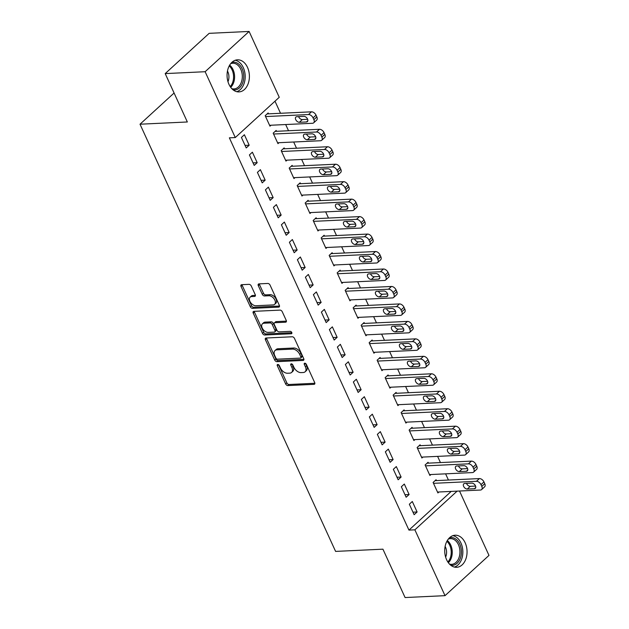 <?xml version="1.0" encoding="UTF-8"?>
<svg xmlns="http://www.w3.org/2000/svg" width="629" height="629" viewBox="0 0 629 629"><rect width="100%" height="100%" fill="white"/><g stroke="black" fill="none" stroke-linecap="round" stroke-linejoin="round"><path stroke-width="0.94" d="M277.774 364.466A1.415 0.881 -132.5 0 0 277.365 364.623A1.415 0.881 -132.5 0 0 277.303 365.716L285.645 383.934A2.021 1.258 -132.5 0 0 287.885 385.577L314.02 384.343A2.021 1.258 -132.5 0 0 314.594 384.122A2.021 1.258 -132.5 0 0 314.681 382.566L306.347 364.348A1.415 0.881 -132.5 0 0 304.782 363.192A1.415 0.881 -132.5 0 0 304.373 363.35A1.415 0.881 -132.5 0 0 304.31 364.443L305.387 366.801A6.471 4.026 -132.5 0 1 305.112 371.786A6.471 4.026 -132.5 0 1 303.257 372.51L301.079 372.612A6.471 4.026 -132.5 0 1 293.924 367.344L292.839 364.985A1.415 0.881 -132.5 0 0 291.274 363.829A1.415 0.881 -132.5 0 0 290.873 363.987A1.415 0.881 -132.5 0 0 290.81 365.079L291.887 367.438A6.471 4.026 -132.5 0 1 291.612 372.423A6.471 4.026 -132.5 0 1 289.757 373.146L287.579 373.249A6.471 4.026 -132.5 0 1 280.416 367.981L279.339 365.622A1.415 0.881 -132.5 0 0 277.774 364.466M247.504 67.374A16.063 11.157 -92.7 0 1 248.266 83.421A16.063 11.157 -92.7 0 1 238.989 91.905A16.063 11.157 -92.7 0 1 228.964 84.349A16.063 11.157 -92.7 0 1 228.201 68.302A16.063 11.157 -92.7 0 1 237.479 59.818A16.063 11.157 -92.7 0 1 247.504 67.374M465.153 542.764A16.063 11.157 -92.7 0 1 465.924 558.819A16.063 11.157 -92.7 0 1 456.646 567.295A16.063 11.157 -92.7 0 1 446.621 559.747A16.063 11.157 -92.7 0 1 445.851 543.7A16.063 11.157 -92.7 0 1 455.129 535.216A16.063 11.157 -92.7 0 1 465.153 542.764M251.262 285.991A2.021 1.258 -132.5 0 0 249.021 284.347L241.693 284.693A2.021 1.258 -132.5 0 0 241.111 284.913A2.021 1.258 -132.5 0 0 241.025 286.478L250.287 306.7A2.021 1.258 -132.5 0 0 252.52 308.352L278.655 307.117A2.021 1.258 -132.5 0 0 279.237 306.889A2.021 1.258 -132.5 0 0 279.323 305.332L270.061 285.102A2.021 1.258 -132.5 0 0 267.828 283.459L258.967 283.876A2.021 1.258 -132.5 0 0 258.393 284.104A2.021 1.258 -132.5 0 0 258.307 285.66L262.269 294.317A2.021 1.258 -132.5 0 0 264.502 295.96L268.897 295.756A5.409 3.365 -132.5 0 1 274.268 299.074A5.409 3.365 -132.5 0 1 274.645 304.326A5.409 3.365 -132.5 0 1 273.096 304.923L255.893 305.741A5.409 3.365 -132.5 0 1 250.515 302.415A5.409 3.365 -132.5 0 1 250.138 297.163A5.409 3.365 -132.5 0 1 251.694 296.566L254.556 296.432A2.021 1.258 -132.5 0 0 255.138 296.204A2.021 1.258 -132.5 0 0 255.225 294.647L251.262 285.991M235.277 137.562L205.133 71.714L249.108 31.45L279.252 97.291L235.277 137.562L229.365 137.837L408.952 530.105L414.873 529.822L457.118 491.139M459.516 491.021L488.985 555.399L445.017 595.663L405.084 597.55L382.927 549.172L335.595 551.405L140.015 124.212L187.348 121.979L165.199 73.601L205.133 71.714M445.017 595.663L414.873 529.822M266.098 338.009A2.021 1.258 -132.5 0 0 265.524 338.229A2.021 1.258 -132.5 0 0 265.438 339.786L274.7 360.016A2.021 1.258 -132.5 0 0 276.933 361.667L303.068 360.433A2.021 1.258 -132.5 0 0 303.65 360.205A2.021 1.258 -132.5 0 0 303.736 358.648L294.474 338.418A2.021 1.258 -132.5 0 0 292.233 336.774L266.098 338.009M262.49 333.362L253.228 313.132A2.021 1.258 -132.5 0 1 253.314 311.575A2.021 1.258 -132.5 0 1 253.896 311.347L280.031 310.113A2.021 1.258 -132.5 0 1 282.272 311.764L286.234 320.42A2.021 1.258 -132.5 0 1 286.148 321.977A2.021 1.258 -132.5 0 1 285.566 322.205L274.967 322.701A2.021 1.258 -132.5 0 0 274.386 322.929A2.021 1.258 -132.5 0 0 274.299 324.485L276.925 330.225A2.021 1.258 -132.5 0 0 279.166 331.876L290.197 331.349A1.415 0.881 -132.5 0 1 291.604 332.222A1.415 0.881 -132.5 0 1 291.707 333.598A1.415 0.881 -132.5 0 1 291.298 333.755L264.73 335.005A2.021 1.258 -132.5 0 1 262.49 333.362L263.677 332.269L254.415 312.047L253.228 313.132M174.084 93.013L140.015 124.212M254.21 165.403L257.182 162.683L252.386 152.202L249.414 154.923L254.21 165.403M276.556 131.312L276.155 130.439L273.183 133.159L277.979 143.64L279.009 142.697M270.203 200.337L273.175 197.616L268.379 187.135L265.407 189.856L270.203 200.337M292.54 166.237L292.147 165.364L289.175 168.085L293.971 178.565L295.001 177.63M286.195 235.262L289.167 232.541L284.371 222.061L281.399 224.781L286.195 235.262M308.532 201.17L308.139 200.297L305.167 203.018L309.963 213.498L310.993 212.555M302.187 270.195L305.159 267.474L300.363 256.994L297.391 259.714L302.187 270.195M324.525 236.103L324.132 235.23L321.16 237.951L325.956 248.424L326.986 247.488M318.18 305.12L321.152 302.4L316.356 291.927L313.384 294.647L318.18 305.12M340.517 271.028L340.124 270.156L337.152 272.876L341.948 283.357L342.978 282.413M334.172 340.053L337.144 337.333L332.348 326.852L329.376 329.572L334.172 340.053M356.509 305.961L356.116 305.089L353.144 307.809L357.94 318.29L358.97 317.346M350.164 374.986L353.136 372.258L348.34 361.785L345.368 364.506L350.164 374.986M372.502 340.887L372.109 340.014L369.137 342.734L373.933 353.215L374.963 352.279M366.157 409.911L369.129 407.191L364.333 396.71L361.361 399.431L366.157 409.911M388.494 375.82L388.101 374.947L385.129 377.667L389.925 388.148L390.947 387.205M382.149 444.845L385.121 442.124L380.325 431.643L377.353 434.364L382.149 444.845M404.486 410.753L404.085 409.88L401.121 412.6L405.917 423.073L406.939 422.138M398.141 479.77L401.113 477.049L396.317 466.569L393.345 469.297L398.141 479.77M420.479 445.678L420.078 444.805L417.113 447.526L421.91 458.006L422.932 457.063M414.134 514.703L417.106 511.982L412.309 501.502L409.337 504.222L414.134 514.703M436.471 480.611L436.07 479.738L433.106 482.459L437.902 492.939L438.924 491.996M408.952 530.105L451.197 491.414M448.446 480.045L445.599 473.841M440.449 462.582L437.603 456.371M432.453 445.112L429.607 438.908M424.457 427.649L421.611 421.446M416.461 410.187L413.615 403.975M408.465 392.716L405.619 386.513M400.469 375.254L397.622 369.05M392.472 357.791L389.626 351.587M384.476 340.328L381.63 334.117M376.48 322.858L373.634 316.654M368.484 305.395L365.638 299.192M360.488 287.933L357.642 281.721M352.492 270.462L349.645 264.259M344.495 253L341.649 246.796M336.499 235.537L333.653 229.326M328.503 218.074L325.657 211.863M320.507 200.604L317.661 194.4M312.511 183.141L309.665 176.938M304.515 165.679L301.668 159.467M296.518 148.208L293.672 142.005M288.522 130.746L285.676 124.542M280.526 113.283L274.991 101.19M428.475 463.141L428.074 462.268L425.11 464.988L429.906 475.469L430.928 474.533M406.137 497.24L409.109 494.52L404.313 484.039L401.341 486.76L406.137 497.24M412.482 428.215L412.081 427.343L409.117 430.063L413.913 440.544L414.936 439.6M390.145 462.307L393.117 459.587L388.321 449.106L385.349 451.826L390.145 462.307M396.49 393.282L396.097 392.41L393.125 395.13L397.921 405.611L398.943 404.667M374.153 427.374L377.125 424.654L372.329 414.181L369.357 416.901L374.153 427.374M380.498 358.357L380.105 357.484L377.133 360.205L381.929 370.678L382.951 369.742M358.16 392.449L361.132 389.728L356.336 379.248L353.364 381.968L358.16 392.449M364.506 323.424L364.112 322.551L361.14 325.272L365.936 335.752L366.966 334.809M342.168 357.516L345.14 354.795L340.344 344.315L337.372 347.035L342.168 357.516M348.513 288.499L348.12 287.618L345.148 290.339L349.944 300.819L350.974 299.884M326.176 322.591L329.148 319.87L324.352 309.389L321.38 312.11L326.176 322.591M332.521 253.566L332.128 252.693L329.156 255.413L333.952 265.894L334.982 264.951M310.183 287.657L313.156 284.937L308.359 274.456L305.387 277.177L310.183 287.657M316.529 218.633L316.135 217.76L313.163 220.48L317.959 230.961L318.989 230.017M294.191 252.724L297.163 250.004L292.367 239.531L289.395 242.251L294.191 252.724M300.536 183.707L300.143 182.835L297.171 185.555L301.967 196.028L302.997 195.092M278.199 217.799L281.171 215.079L276.375 204.598L273.403 207.318L278.199 217.799M284.552 148.774L284.151 147.901L281.179 150.622L285.975 161.103L287.005 160.159M262.207 182.866L265.179 180.146L260.382 169.665L257.41 172.385L262.207 182.866M268.559 113.849L268.158 112.968L265.186 115.697L269.983 126.17L271.013 125.234M246.214 147.941L249.186 145.22L244.39 134.74L241.418 137.46L246.214 147.941M165.199 73.601L209.166 33.337L249.108 31.45M417.106 511.982L412.978 512.179M409.109 494.52L404.982 494.709M401.113 477.049L396.985 477.246M393.117 459.587L388.989 459.783M385.121 442.124L380.993 442.313M377.125 424.654L372.997 424.85M369.129 407.191L365.001 407.388M361.132 389.728L357.005 389.925M353.136 372.258L349.009 372.454M345.14 354.795L341.012 354.992M337.144 337.333L333.016 337.529M329.148 319.87L325.02 320.059M321.152 302.4L317.024 302.596M313.156 284.937L309.028 285.134M305.159 267.474L301.032 267.663M297.163 250.004L293.035 250.2M289.167 232.541L285.039 232.738M281.171 215.079L277.043 215.275M273.175 197.616L269.047 197.805M265.179 180.146L261.051 180.342M257.182 162.683L253.055 162.88M249.186 145.22L245.058 145.409M291.612 372.423L292.799 371.338A6.471 4.026 -132.5 0 0 293.075 366.353L291.887 367.438M292.029 364.065L293.075 366.353M305.112 371.786L306.299 370.701A6.471 4.026 -132.5 0 0 306.582 365.716L305.387 366.801M305.537 363.428L306.582 365.716M278.529 364.702L286.832 382.841A2.021 1.258 -132.5 0 0 289.073 384.492L314.877 383.273M266.429 337.993A2.021 1.258 -132.5 0 0 266.625 338.701L275.887 358.931A2.021 1.258 -132.5 0 0 278.12 360.574L303.933 359.356M275.864 358.035A1.415 0.881 -132.5 0 0 277.428 359.19L300.371 358.105A1.415 0.881 -132.5 0 0 300.78 357.948A1.415 0.881 -132.5 0 0 300.835 356.855L299.703 354.371A6.471 4.026 -132.5 0 0 292.54 349.103L276.862 349.842A6.471 4.026 -132.5 0 0 275.007 350.565A6.471 4.026 -132.5 0 0 274.731 355.55L275.864 358.035M300.78 357.948L301.967 356.863A1.415 0.881 -132.5 0 0 302.03 355.77L300.835 356.855M275.007 350.565L276.194 349.472A6.471 4.026 -132.5 0 1 278.049 348.757L293.735 348.018A6.471 4.026 -132.5 0 1 300.89 353.286L302.03 355.77M254.226 311.331A2.021 1.258 -132.5 0 0 254.415 312.047M286.423 321.128L276.155 321.616A2.021 1.258 -132.5 0 0 275.573 321.836L274.386 322.929M291.84 332.694L265.918 333.92L264.73 335.005M263.968 323.22A5.409 3.365 -132.5 0 0 262.419 323.817A5.409 3.365 -132.5 0 0 262.788 329.069A5.409 3.365 -132.5 0 0 268.166 332.395L274.228 332.104A2.021 1.258 -132.5 0 0 274.81 331.884A2.021 1.258 -132.5 0 0 274.897 330.327L272.263 324.58A2.021 1.258 -132.5 0 0 270.03 322.936L263.968 323.22L265.155 322.134A5.409 3.365 -132.5 0 0 263.606 322.732L262.419 323.817M274.81 331.884L275.997 330.791A2.021 1.258 -132.5 0 0 276.084 329.234L274.897 330.327M265.155 322.134L271.217 321.844A2.021 1.258 -132.5 0 1 273.458 323.495L276.084 329.234M263.677 332.269A2.021 1.258 -132.5 0 0 265.918 333.92M250.138 297.163L251.325 296.078A5.409 3.365 -132.5 0 1 252.882 295.481L255.421 295.355M274.645 304.326L275.832 303.241A5.409 3.365 -132.5 0 0 275.463 297.989A5.409 3.365 -132.5 0 0 270.085 294.663L268.897 295.756M259.297 283.86A2.021 1.258 -132.5 0 0 259.494 284.567L263.457 293.232A2.021 1.258 -132.5 0 0 265.69 294.875L270.085 294.663M242.023 284.678A2.021 1.258 -132.5 0 0 242.212 285.385L251.474 305.615A2.021 1.258 -132.5 0 0 253.715 307.259L279.52 306.04M433.499 483.331L476.428 481.303A4.12 2.563 -132.5 0 1 480.988 484.66L481.783 486.406A4.12 2.563 -132.5 0 1 481.61 489.582A4.12 2.563 -132.5 0 1 480.43 490.038L437.501 492.059M435.048 480.674L479.4 478.583A4.12 2.563 47.5 0 1 483.96 481.94L484.755 483.685A4.12 2.563 47.5 0 1 484.582 486.862L481.61 489.582M466.498 483.379A3.294 2.052 -132.5 0 0 470.256 486.335L475.579 486.083M471.821 483.127L464.721 483.465A3.294 2.052 -132.5 0 0 463.777 483.827A3.294 2.052 -132.5 0 0 464.005 487.027A3.294 2.052 -132.5 0 0 467.284 489.055L474.384 488.717A3.294 2.052 -132.5 0 0 475.327 488.356A3.294 2.052 -132.5 0 0 475.099 485.156A3.294 2.052 -132.5 0 0 471.821 483.127M425.503 465.869L468.432 463.84A4.12 2.563 -132.5 0 1 472.992 467.198L473.786 468.943A4.12 2.563 -132.5 0 1 473.613 472.12A4.12 2.563 -132.5 0 1 472.434 472.576L429.505 474.596M427.052 463.211L471.404 461.12A4.12 2.563 47.5 0 1 475.964 464.469L476.758 466.223A4.12 2.563 47.5 0 1 476.585 469.399L473.613 472.12M458.502 465.916A3.294 2.052 -132.5 0 0 462.26 468.864L467.583 468.613M463.825 465.664L456.725 465.995A3.294 2.052 -132.5 0 0 455.781 466.364A3.294 2.052 -132.5 0 0 456.009 469.564A3.294 2.052 -132.5 0 0 459.288 471.585L466.388 471.255A3.294 2.052 -132.5 0 0 467.331 470.885A3.294 2.052 -132.5 0 0 467.103 467.685A3.294 2.052 -132.5 0 0 463.825 465.664M417.507 448.398L460.436 446.378A4.12 2.563 -132.5 0 1 464.996 449.727L465.79 451.473A4.12 2.563 -132.5 0 1 465.617 454.649A4.12 2.563 -132.5 0 1 464.438 455.105L421.509 457.134M419.056 445.749L463.408 443.657A4.12 2.563 47.5 0 1 467.968 447.007L468.762 448.752A4.12 2.563 47.5 0 1 468.589 451.929L465.617 454.649M450.506 448.453A3.294 2.052 -132.5 0 0 454.264 451.402L459.587 451.15M455.828 448.202L448.729 448.532A3.294 2.052 -132.5 0 0 447.785 448.902A3.294 2.052 -132.5 0 0 448.013 452.102A3.294 2.052 -132.5 0 0 451.292 454.122L458.392 453.784A3.294 2.052 -132.5 0 0 459.335 453.423A3.294 2.052 -132.5 0 0 459.107 450.222A3.294 2.052 -132.5 0 0 455.828 448.202M449.405 537.866A13.901 9.655 -92.7 0 1 451.079 537.567A13.901 9.655 -92.7 0 1 461.395 550.98A13.901 9.655 -92.7 0 1 452.408 565.337A13.901 9.655 -92.7 0 1 450.694 565.196M449.483 564.071A12.871 8.94 87.3 0 0 451.614 564.339A12.871 8.94 87.3 0 0 459.941 551.059A12.871 8.94 87.3 0 0 450.403 538.628A12.871 8.94 87.3 0 0 450.395 538.628A12.871 8.94 87.3 0 0 448.304 539.1M445.631 557.09A9.16 6.369 87.3 0 0 445.128 546.42M454.366 567.075A15.961 11.086 87.3 0 0 462.818 550.925A15.961 11.086 87.3 0 0 452.888 535.656M231.755 62.468A13.901 9.655 -92.7 0 1 233.43 62.177A13.901 9.655 -92.7 0 1 243.738 75.59A13.901 9.655 -92.7 0 1 234.759 89.939A13.901 9.655 -92.7 0 1 233.044 89.805M231.826 88.681A12.871 8.94 87.3 0 0 233.957 88.948A12.871 8.94 87.3 0 0 233.964 88.941A12.871 8.94 87.3 0 0 242.283 75.661A12.871 8.94 87.3 0 0 232.746 63.238A12.871 8.94 87.3 0 0 232.738 63.238A12.871 8.94 87.3 0 0 230.646 63.702M227.973 81.691A9.16 6.369 87.3 0 0 227.47 71.022M236.716 91.677A15.961 11.086 87.3 0 0 245.168 75.535A15.961 11.086 87.3 0 0 235.23 60.258M409.51 430.936L452.44 428.907A4.12 2.563 -132.5 0 1 457 432.265L457.794 434.01A4.12 2.563 -132.5 0 1 457.621 437.186A4.12 2.563 -132.5 0 1 456.442 437.642L413.512 439.671M411.059 428.278L455.412 426.187A4.12 2.563 47.5 0 1 459.972 429.544L460.766 431.29A4.12 2.563 47.5 0 1 460.593 434.466L457.621 437.186M442.509 430.983A3.294 2.052 -132.5 0 0 446.268 433.939L451.591 433.688M447.832 430.731L440.732 431.069A3.294 2.052 -132.5 0 0 439.789 431.431A3.294 2.052 -132.5 0 0 440.017 434.631A3.294 2.052 -132.5 0 0 443.296 436.66L450.395 436.322A3.294 2.052 -132.5 0 0 451.339 435.96A3.294 2.052 -132.5 0 0 451.111 432.76A3.294 2.052 -132.5 0 0 447.832 430.731M401.514 413.473L444.444 411.445A4.12 2.563 -132.5 0 1 449.004 414.802L449.798 416.547A4.12 2.563 -132.5 0 1 449.625 419.724A4.12 2.563 -132.5 0 1 448.446 420.18L405.516 422.201M403.063 410.816L447.416 408.724A4.12 2.563 47.5 0 1 451.976 412.081L452.77 413.827A4.12 2.563 47.5 0 1 452.597 417.003L449.625 419.724M434.513 413.52A3.294 2.052 -132.5 0 0 438.271 416.469L443.594 416.217M439.836 413.269L432.736 413.607A3.294 2.052 -132.5 0 0 431.793 413.968A3.294 2.052 -132.5 0 0 432.021 417.169A3.294 2.052 -132.5 0 0 435.299 419.189L442.399 418.859A3.294 2.052 -132.5 0 0 443.343 418.489A3.294 2.052 -132.5 0 0 443.115 415.289A3.294 2.052 -132.5 0 0 439.836 413.269M393.526 396.003L436.447 393.982A4.12 2.563 -132.5 0 1 441.008 397.331L441.802 399.077A4.12 2.563 -132.5 0 1 441.629 402.253A4.12 2.563 -132.5 0 1 440.449 402.709L397.52 404.738M395.067 393.353L439.419 391.262A4.12 2.563 47.5 0 1 443.98 394.611L444.774 396.356A4.12 2.563 47.5 0 1 444.601 399.533L441.629 402.253M426.517 396.058A3.294 2.052 -132.5 0 0 430.275 399.006L435.598 398.755M431.84 395.806L424.74 396.136A3.294 2.052 -132.5 0 0 423.797 396.506A3.294 2.052 -132.5 0 0 424.025 399.706A3.294 2.052 -132.5 0 0 427.303 401.727L434.403 401.388A3.294 2.052 -132.5 0 0 435.347 401.027A3.294 2.052 -132.5 0 0 435.119 397.827A3.294 2.052 -132.5 0 0 431.84 395.806M385.53 378.54L428.451 376.519A4.12 2.563 -132.5 0 1 433.011 379.869L433.806 381.614A4.12 2.563 -132.5 0 1 433.633 384.791A4.12 2.563 -132.5 0 1 432.453 385.247L389.524 387.275M387.071 375.89L431.423 373.791A4.12 2.563 47.5 0 1 435.983 377.148L436.778 378.894A4.12 2.563 47.5 0 1 436.605 382.07L433.633 384.791M418.521 378.587A3.294 2.052 -132.5 0 0 422.279 381.544L427.602 381.292M423.844 378.336L416.744 378.674A3.294 2.052 -132.5 0 0 415.8 379.035A3.294 2.052 -132.5 0 0 416.028 382.235A3.294 2.052 -132.5 0 0 419.307 384.264L426.407 383.926A3.294 2.052 -132.5 0 0 427.35 383.564A3.294 2.052 -132.5 0 0 427.122 380.364A3.294 2.052 -132.5 0 0 423.844 378.336M377.534 361.077L420.455 359.049A4.12 2.563 -132.5 0 1 425.015 362.406L425.809 364.152A4.12 2.563 -132.5 0 1 425.636 367.328A4.12 2.563 -132.5 0 1 424.457 367.784L381.528 369.805M379.075 358.42L423.427 356.329A4.12 2.563 47.5 0 1 427.987 359.686L428.781 361.431A4.12 2.563 47.5 0 1 428.608 364.608L425.636 367.328M410.525 361.125A3.294 2.052 -132.5 0 0 414.283 364.073L419.606 363.821M415.848 360.873L408.748 361.211A3.294 2.052 -132.5 0 0 407.804 361.573A3.294 2.052 -132.5 0 0 408.032 364.773A3.294 2.052 -132.5 0 0 411.311 366.793L418.411 366.463A3.294 2.052 -132.5 0 0 419.354 366.094A3.294 2.052 -132.5 0 0 419.126 362.902A3.294 2.052 -132.5 0 0 415.848 360.873M369.538 343.607L412.459 341.586A4.12 2.563 -132.5 0 1 417.019 344.936L417.813 346.689A4.12 2.563 -132.5 0 1 417.64 349.866A4.12 2.563 -132.5 0 1 416.461 350.322L373.532 352.342M371.079 340.957L415.431 338.866A4.12 2.563 47.5 0 1 419.991 342.215L420.785 343.969A4.12 2.563 47.5 0 1 420.612 347.145L417.64 349.866M402.529 343.662A3.294 2.052 -132.5 0 0 406.287 346.61L411.61 346.359M407.851 343.41L400.752 343.741A3.294 2.052 -132.5 0 0 399.808 344.11A3.294 2.052 -132.5 0 0 400.036 347.31A3.294 2.052 -132.5 0 0 403.315 349.331L410.415 349.001A3.294 2.052 -132.5 0 0 411.358 348.631A3.294 2.052 -132.5 0 0 411.13 345.431A3.294 2.052 -132.5 0 0 407.851 343.41M361.541 326.144L404.463 324.124A4.12 2.563 -132.5 0 1 409.023 327.473L409.817 329.219A4.12 2.563 -132.5 0 1 409.644 332.395A4.12 2.563 -132.5 0 1 408.465 332.851L365.535 334.88M363.082 323.495L407.435 321.403A4.12 2.563 47.5 0 1 411.995 324.753L412.789 326.498A4.12 2.563 47.5 0 1 412.616 329.675L409.644 332.395M394.532 326.192A3.294 2.052 -132.5 0 0 398.291 329.148L403.614 328.896M399.855 325.94L392.755 326.278A3.294 2.052 -132.5 0 0 391.812 326.64A3.294 2.052 -132.5 0 0 392.04 329.84A3.294 2.052 -132.5 0 0 395.319 331.868L402.418 331.53A3.294 2.052 -132.5 0 0 403.362 331.168A3.294 2.052 -132.5 0 0 403.134 327.968A3.294 2.052 -132.5 0 0 399.855 325.94M353.545 308.682L396.467 306.653A4.12 2.563 -132.5 0 1 401.027 310.011L401.821 311.756A4.12 2.563 -132.5 0 1 401.648 314.932A4.12 2.563 -132.5 0 1 400.469 315.388L357.539 317.417M355.086 306.024L399.439 303.933A4.12 2.563 47.5 0 1 403.999 307.29L404.793 309.036A4.12 2.563 47.5 0 1 404.62 312.212L401.648 314.932M386.536 308.729A3.294 2.052 -132.5 0 0 390.294 311.685L395.617 311.434M391.859 308.477L384.759 308.815A3.294 2.052 -132.5 0 0 383.816 309.177A3.294 2.052 -132.5 0 0 384.044 312.377A3.294 2.052 -132.5 0 0 387.322 314.406L394.422 314.068A3.294 2.052 -132.5 0 0 395.366 313.706A3.294 2.052 -132.5 0 0 395.138 310.506A3.294 2.052 -132.5 0 0 391.859 308.477M345.549 291.219L388.47 289.191A4.12 2.563 -132.5 0 1 393.031 292.548L393.825 294.293A4.12 2.563 -132.5 0 1 393.652 297.47A4.12 2.563 -132.5 0 1 392.472 297.926L349.543 299.947M347.09 288.562L391.442 286.47A4.12 2.563 47.5 0 1 396.003 289.82L396.797 291.573A4.12 2.563 47.5 0 1 396.624 294.749L393.652 297.47M378.54 291.266A3.294 2.052 -132.5 0 0 382.298 294.215L387.621 293.963M383.863 291.015L376.763 291.345A3.294 2.052 -132.5 0 0 375.82 291.714A3.294 2.052 -132.5 0 0 376.048 294.915A3.294 2.052 -132.5 0 0 379.326 296.935L386.426 296.605A3.294 2.052 -132.5 0 0 387.37 296.235A3.294 2.052 -132.5 0 0 387.142 293.035A3.294 2.052 -132.5 0 0 383.863 291.015M337.553 273.749L380.474 271.728A4.12 2.563 -132.5 0 1 385.034 275.077L385.836 276.823A4.12 2.563 -132.5 0 1 385.656 279.999A4.12 2.563 -132.5 0 1 384.476 280.455L341.547 282.484M339.094 271.099L383.446 269.008A4.12 2.563 47.5 0 1 388.007 272.357L388.801 274.102A4.12 2.563 47.5 0 1 388.628 277.279L385.656 279.999M370.544 273.804A3.294 2.052 -132.5 0 0 374.302 276.752L379.625 276.501M375.867 273.552L368.767 273.882A3.294 2.052 -132.5 0 0 367.823 274.252A3.294 2.052 -132.5 0 0 368.051 277.452A3.294 2.052 -132.5 0 0 371.33 279.473L378.43 279.134A3.294 2.052 -132.5 0 0 379.373 278.773A3.294 2.052 -132.5 0 0 379.145 275.573A3.294 2.052 -132.5 0 0 375.867 273.552M329.557 256.286L372.478 254.258A4.12 2.563 -132.5 0 1 377.038 257.615L377.84 259.36A4.12 2.563 -132.5 0 1 377.659 262.537A4.12 2.563 -132.5 0 1 376.48 262.993L333.551 265.021M331.098 253.629L375.45 251.537A4.12 2.563 47.5 0 1 380.01 254.894L380.804 256.64A4.12 2.563 47.5 0 1 380.631 259.816L377.659 262.537M362.548 256.333A3.294 2.052 -132.5 0 0 366.306 259.29L371.629 259.038M367.871 256.082L360.771 256.42A3.294 2.052 -132.5 0 0 359.827 256.781A3.294 2.052 -132.5 0 0 360.055 259.981A3.294 2.052 -132.5 0 0 363.334 262.01L370.434 261.672A3.294 2.052 -132.5 0 0 371.377 261.31A3.294 2.052 -132.5 0 0 371.149 258.11A3.294 2.052 -132.5 0 0 367.871 256.082M321.561 238.823L364.482 236.795A4.12 2.563 -132.5 0 1 369.042 240.152L369.844 241.898A4.12 2.563 -132.5 0 1 369.663 245.074A4.12 2.563 -132.5 0 1 368.484 245.53L325.555 247.551M323.102 236.166L367.454 234.074A4.12 2.563 47.5 0 1 372.014 237.432L372.808 239.177A4.12 2.563 47.5 0 1 372.635 242.354L369.663 245.074M354.552 238.871A3.294 2.052 -132.5 0 0 358.31 241.819L363.633 241.567M359.874 238.619L352.775 238.957A3.294 2.052 -132.5 0 0 351.831 239.319A3.294 2.052 -132.5 0 0 352.059 242.519A3.294 2.052 -132.5 0 0 355.338 244.539L362.438 244.209A3.294 2.052 -132.5 0 0 363.381 243.84A3.294 2.052 -132.5 0 0 363.153 240.64A3.294 2.052 -132.5 0 0 359.874 238.619M313.564 221.353L356.486 219.332A4.12 2.563 -132.5 0 1 361.046 222.682L361.848 224.427A4.12 2.563 -132.5 0 1 361.667 227.604A4.12 2.563 -132.5 0 1 360.488 228.06L317.559 230.088M315.105 218.703L359.458 216.612A4.12 2.563 47.5 0 1 364.018 219.961L364.812 221.707A4.12 2.563 47.5 0 1 364.639 224.883L361.667 227.604M346.555 221.408A3.294 2.052 -132.5 0 0 350.314 224.356L355.637 224.105M351.878 221.156L344.778 221.487A3.294 2.052 -132.5 0 0 343.835 221.856A3.294 2.052 -132.5 0 0 344.063 225.056A3.294 2.052 -132.5 0 0 347.342 227.077L354.442 226.747A3.294 2.052 -132.5 0 0 355.385 226.377A3.294 2.052 -132.5 0 0 355.157 223.177A3.294 2.052 -132.5 0 0 351.878 221.156M305.568 203.89L348.49 201.87A4.12 2.563 -132.5 0 1 353.05 205.219L353.852 206.965A4.12 2.563 -132.5 0 1 353.671 210.141A4.12 2.563 -132.5 0 1 352.492 210.597L309.562 212.626M307.109 201.241L351.462 199.141A4.12 2.563 47.5 0 1 356.022 202.499L356.816 204.244A4.12 2.563 47.5 0 1 356.643 207.421L353.671 210.141M338.559 203.938A3.294 2.052 -132.5 0 0 342.318 206.894L347.64 206.642M343.882 203.686L336.782 204.024A3.294 2.052 -132.5 0 0 335.839 204.386A3.294 2.052 -132.5 0 0 336.067 207.586A3.294 2.052 -132.5 0 0 339.346 209.614L346.445 209.276A3.294 2.052 -132.5 0 0 347.389 208.914A3.294 2.052 -132.5 0 0 347.161 205.714A3.294 2.052 -132.5 0 0 343.882 203.686M297.572 186.428L340.493 184.399A4.12 2.563 -132.5 0 1 345.054 187.757L345.856 189.502A4.12 2.563 -132.5 0 1 345.675 192.678A4.12 2.563 -132.5 0 1 344.495 193.134L301.566 195.155M299.113 183.77L343.465 181.679A4.12 2.563 47.5 0 1 348.026 185.036L348.82 186.782A4.12 2.563 47.5 0 1 348.647 189.958L345.675 192.678M330.563 186.475A3.294 2.052 -132.5 0 0 334.321 189.423L339.644 189.18M335.886 186.223L328.786 186.561A3.294 2.052 -132.5 0 0 327.843 186.923A3.294 2.052 -132.5 0 0 328.071 190.123A3.294 2.052 -132.5 0 0 331.349 192.152L338.449 191.814A3.294 2.052 -132.5 0 0 339.393 191.452A3.294 2.052 -132.5 0 0 339.165 188.252A3.294 2.052 -132.5 0 0 335.886 186.223M289.576 168.957L332.497 166.937A4.12 2.563 -132.5 0 1 337.058 170.286L337.859 172.039A4.12 2.563 -132.5 0 1 337.679 175.216A4.12 2.563 -132.5 0 1 336.499 175.672L293.57 177.692M291.117 166.308L335.469 164.216A4.12 2.563 47.5 0 1 340.03 167.566L340.824 169.319A4.12 2.563 47.5 0 1 340.651 172.495L337.679 175.216M322.567 169.012A3.294 2.052 -132.5 0 0 326.325 171.961L331.648 171.709M327.89 168.761L320.79 169.091A3.294 2.052 -132.5 0 0 319.846 169.46A3.294 2.052 -132.5 0 0 320.075 172.66A3.294 2.052 -132.5 0 0 323.353 174.681L330.453 174.351A3.294 2.052 -132.5 0 0 331.397 173.981A3.294 2.052 -132.5 0 0 331.168 170.781A3.294 2.052 -132.5 0 0 327.89 168.761M281.58 151.495L324.501 149.474A4.12 2.563 -132.5 0 1 329.061 152.823L329.863 154.569A4.12 2.563 -132.5 0 1 329.682 157.745A4.12 2.563 -132.5 0 1 328.503 158.201L285.574 160.23M283.121 148.845L327.473 146.754A4.12 2.563 47.5 0 1 332.033 150.103L332.827 151.848A4.12 2.563 47.5 0 1 332.655 155.025L329.682 157.745M314.571 151.542A3.294 2.052 -132.5 0 0 318.329 154.498L323.652 154.247M319.894 151.298L312.794 151.628A3.294 2.052 -132.5 0 0 311.85 151.998A3.294 2.052 -132.5 0 0 312.078 155.19A3.294 2.052 -132.5 0 0 315.357 157.219L322.457 156.88A3.294 2.052 -132.5 0 0 323.4 156.519A3.294 2.052 -132.5 0 0 323.172 153.319A3.294 2.052 -132.5 0 0 319.894 151.298M273.584 134.032L316.505 132.004A4.12 2.563 -132.5 0 1 321.065 135.361L321.867 137.106A4.12 2.563 -132.5 0 1 321.686 140.283A4.12 2.563 -132.5 0 1 320.507 140.739L277.578 142.767M275.125 131.375L319.477 129.283A4.12 2.563 47.5 0 1 324.037 132.64L324.831 134.386A4.12 2.563 47.5 0 1 324.658 137.562L321.686 140.283M306.575 134.079A3.294 2.052 -132.5 0 0 310.333 137.036L315.656 136.784M311.898 133.828L304.798 134.166A3.294 2.052 -132.5 0 0 303.854 134.527A3.294 2.052 -132.5 0 0 304.082 137.727A3.294 2.052 -132.5 0 0 307.361 139.756L314.461 139.418A3.294 2.052 -132.5 0 0 315.404 139.056A3.294 2.052 -132.5 0 0 315.176 135.856A3.294 2.052 -132.5 0 0 311.898 133.828M265.587 116.569L308.509 114.541A4.12 2.563 -132.5 0 1 313.069 117.898L313.871 119.644A4.12 2.563 -132.5 0 1 313.69 122.82A4.12 2.563 -132.5 0 1 312.511 123.276L269.582 125.297M267.128 113.912L311.481 111.82A4.12 2.563 47.5 0 1 316.041 115.178L316.835 116.923A4.12 2.563 47.5 0 1 316.662 120.1L313.69 122.82M298.578 116.617A3.294 2.052 -132.5 0 0 302.337 119.565L307.66 119.313M303.901 116.365L296.802 116.703A3.294 2.052 -132.5 0 0 295.858 117.065A3.294 2.052 -132.5 0 0 296.086 120.265A3.294 2.052 -132.5 0 0 299.365 122.285L306.465 121.955A3.294 2.052 -132.5 0 0 307.408 121.586A3.294 2.052 -132.5 0 0 307.18 118.386A3.294 2.052 -132.5 0 0 303.901 116.365M278.458 364.663L277.303 365.716M305.466 363.389L304.31 364.443M291.966 364.026L290.81 365.079M314.87 383.564L314.02 384.343M289.073 384.492L287.885 385.577M286.832 382.841L285.645 383.934M303.925 359.646L303.068 360.433M278.12 360.574L276.933 361.667M275.887 358.931L274.7 360.016M266.625 338.701L265.438 339.786M300.89 353.286L299.703 354.371M293.735 348.018L292.54 349.103M278.049 348.757L276.862 349.842M286.423 321.419L285.566 322.205M276.155 321.616L274.967 322.701M291.895 333.205L291.298 333.755M273.458 323.495L272.263 324.58M271.217 321.844L270.03 322.936M255.413 295.646L254.556 296.432M252.882 295.481L251.694 296.566M265.69 294.875L264.502 295.96M263.457 293.232L262.269 294.317M259.494 284.567L258.307 285.66M279.512 306.331L278.655 307.117M253.715 307.259L252.52 308.352M251.474 305.615L250.287 306.7M242.212 285.385L241.025 286.478M476.428 481.303L479.4 478.583M481.783 486.406L484.755 483.685M480.988 484.66L483.96 481.94M475.776 487.444L474.384 488.717M470.256 486.335L467.284 489.055M468.432 463.84L471.404 461.12M473.786 468.943L476.758 466.223M472.992 467.198L475.964 464.469M467.779 469.981L466.388 471.255M462.26 468.864L459.288 471.585M460.436 446.378L463.408 443.657M465.79 451.473L468.762 448.752M464.996 449.727L467.968 447.007M459.783 452.51L458.392 453.784M454.264 451.402L451.292 454.122M447.305 540.555A12.871 8.94 -92.7 0 1 448.351 562.719M447.856 561.996A12.446 8.649 87.3 0 0 446.881 541.317M229.648 65.157A12.871 8.94 -92.7 0 1 230.694 87.321M230.198 86.598A12.446 8.649 87.3 0 0 229.223 65.919M452.44 428.907L455.412 426.187M457.794 434.01L460.766 431.29M457 432.265L459.972 429.544M451.787 435.048L450.395 436.322M446.268 433.939L443.296 436.66M444.444 411.445L447.416 408.724M449.798 416.547L452.77 413.827M449.004 414.802L451.976 412.081M443.791 417.585L442.399 418.859M438.271 416.469L435.299 419.189M436.447 393.982L439.419 391.262M441.802 399.077L444.774 396.356M441.008 397.331L443.98 394.611M435.795 400.115L434.403 401.388M430.275 399.006L427.303 401.727M428.451 376.519L431.423 373.791M433.806 381.614L436.778 378.894M433.011 379.869L435.983 377.148M427.799 382.652L426.407 383.926M422.279 381.544L419.307 384.264M420.455 359.049L423.427 356.329M425.809 364.152L428.781 361.431M425.015 362.406L427.987 359.686M419.802 365.19L418.411 366.463M414.283 364.073L411.311 366.793M412.459 341.586L415.431 338.866M417.813 346.689L420.785 343.969M417.019 344.936L419.991 342.215M411.806 347.719L410.415 349.001M406.287 346.61L403.315 349.331M404.463 324.124L407.435 321.403M409.817 329.219L412.789 326.498M409.023 327.473L411.995 324.753M403.81 330.256L402.418 331.53M398.291 329.148L395.319 331.868M396.467 306.653L399.439 303.933M401.821 311.756L404.793 309.036M401.027 310.011L403.999 307.29M395.814 312.794L394.422 314.068M390.294 311.685L387.322 314.406M388.47 289.191L391.442 286.47M393.825 294.293L396.797 291.573M393.031 292.548L396.003 289.82M387.818 295.331L386.426 296.605M382.298 294.215L379.326 296.935M380.474 271.728L383.446 269.008M385.836 276.823L388.801 274.102M385.034 275.077L388.007 272.357M379.822 277.861L378.43 279.134M374.302 276.752L371.33 279.473M372.478 254.258L375.45 251.537M377.84 259.36L380.804 256.64M377.038 257.615L380.01 254.894M371.825 260.398L370.434 261.672M366.306 259.29L363.334 262.01M364.482 236.795L367.454 234.074M369.844 241.898L372.808 239.177M369.042 240.152L372.014 237.432M363.829 242.936L362.438 244.209M358.31 241.819L355.338 244.539M356.486 219.332L359.458 216.612M361.848 224.427L364.812 221.707M361.046 222.682L364.018 219.961M355.833 225.465L354.442 226.747M350.314 224.356L347.342 227.077M348.49 201.87L351.462 199.141M353.852 206.965L356.816 204.244M353.05 205.219L356.022 202.499M347.837 208.002L346.445 209.276M342.318 206.894L339.346 209.614M340.493 184.399L343.465 181.679M345.856 189.502L348.82 186.782M345.054 187.757L348.026 185.036M339.841 190.54L338.449 191.814M334.321 189.423L331.349 192.152M332.497 166.937L335.469 164.216M337.859 172.039L340.824 169.319M337.058 170.286L340.03 167.566M331.845 173.069L330.453 174.351M326.325 171.961L323.353 174.681M324.501 149.474L327.473 146.754M329.863 154.569L332.827 151.848M329.061 152.823L332.033 150.103M323.849 155.607L322.457 156.88M318.329 154.498L315.357 157.219M316.505 132.004L319.477 129.283M321.867 137.106L324.831 134.386M321.065 135.361L324.037 132.64M315.852 138.144L314.461 139.418M310.333 137.036L307.361 139.756M308.509 114.541L311.481 111.82M313.871 119.644L316.835 116.923M313.069 117.898L316.041 115.178M307.856 120.682L306.465 121.955M302.337 119.565L299.365 122.285"/></g></svg>
